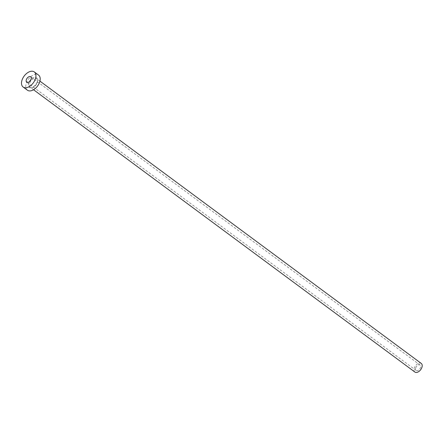 <?xml version="1.0" encoding="UTF-8"?>
<svg xmlns="http://www.w3.org/2000/svg" width="444" height="444" viewBox="0 0 444 444"><rect width="100%" height="100%" fill="white"/><g stroke="black" fill="none" stroke-linecap="round" stroke-linejoin="round"><path stroke-width="0.33" stroke-dasharray="2.22 1.67" d="M415.756 367.787A3.352 2.037 126.5 0 1 420.074 365.051A3.352 2.037 126.5 0 1 420.407 367.704A3.352 2.037 126.5 0 1 416.084 370.44A3.352 2.037 126.5 0 1 415.756 367.787M414.89 372.055A5.361 3.258 126.5 0 1 414.357 367.81A5.361 3.258 126.5 0 1 421.267 363.436M27.406 90.193A9.38 5.7 126.5 0 1 26.479 82.767A9.38 5.7 126.5 0 1 38.573 75.114M37.174 82.578A6.033 3.663 -53.5 0 0 34.998 77.339A6.033 3.663 -53.5 0 0 28.805 82.728A6.033 3.663 -53.5 0 0 30.98 87.968A6.033 3.663 -53.5 0 0 37.174 82.578M29.698 83.034A5.361 3.258 126.5 0 1 36.608 78.66A5.361 3.258 126.5 0 1 37.135 82.906A5.361 3.258 126.5 0 1 30.225 87.279A5.361 3.258 126.5 0 1 29.698 83.034M420.074 365.051L30.703 76.795M33.555 89.743L30.225 87.279C31.563 88.695 33.811 87.157 36.974 82.662C37.607 80.625 37.485 79.293 36.608 78.66L39.938 81.13M416.084 370.44L26.718 82.179"/><path stroke-width="0.67" d="M31.036 79.443A3.352 2.037 -53.5 0 0 30.703 76.795A3.352 2.037 -53.5 0 0 26.385 79.526A3.352 2.037 -53.5 0 0 26.718 82.179A3.352 2.037 -53.5 0 0 31.036 79.443M39.938 81.13L421.267 363.436A5.361 3.258 126.5 0 1 421.8 367.682A5.361 3.258 126.5 0 1 414.89 372.055L33.555 89.743M34.293 71.945L38.573 75.114A9.38 5.7 126.5 0 1 39.499 82.54A9.38 5.7 126.5 0 1 27.406 90.193L23.127 87.024A9.38 5.7 126.5 0 1 22.2 79.598A9.38 5.7 126.5 0 1 34.293 71.945A9.38 5.7 126.5 0 1 35.22 79.371A9.38 5.7 126.5 0 1 23.127 87.024"/></g></svg>
